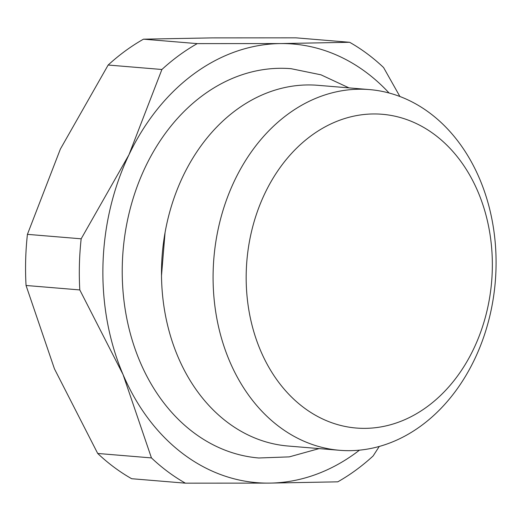 <?xml version="1.0" encoding="UTF-8"?>
<svg xmlns="http://www.w3.org/2000/svg" width="521" height="521" viewBox="0 0 521 521"><rect width="100%" height="100%" fill="white"/><g stroke="black" fill="none" stroke-linecap="round" stroke-linejoin="round"><path stroke-width="0.78" d="M339.633 450.294L288.041 446.022A180.969 141.191 -85.3 0 1 164.082 307.39A180.969 141.191 -85.3 0 1 236.495 109.775A180.969 141.191 -85.3 0 1 317.94 85.314L369.532 89.592A180.969 141.191 -85.3 0 1 493.491 228.224A180.969 141.191 -85.3 0 1 421.079 425.833A180.969 141.191 -85.3 0 1 339.633 450.294A180.969 141.191 -85.3 0 1 215.674 311.662A180.969 141.191 -85.3 0 1 288.087 114.053A180.969 141.191 -85.3 0 1 369.532 89.592M427.103 406.764A157.42 122.819 -85.3 0 1 260.611 350.698A157.42 122.819 -85.3 0 1 311.421 135.551A157.42 122.819 -85.3 0 1 477.913 191.624A157.42 122.819 -85.3 0 1 427.103 406.764M125.327 50.921A240.709 187.801 -85.3 0 1 143.496 39.166L212.262 37.883L295.882 37.831L349.624 42.286L280.858 43.569L197.244 43.621A240.709 187.801 94.7 0 0 179.074 55.376A240.709 187.801 94.7 0 0 161.907 69.488L108.16 65.034A240.709 187.801 -85.3 0 1 125.327 50.921M359.483 450.151A220.077 171.702 -85.3 0 1 355.804 452.918A220.077 171.702 -85.3 0 1 269.025 483.117A220.077 171.702 -85.3 0 1 123.047 374.534A220.077 171.702 -85.3 0 1 128.967 154.763A220.077 171.702 -85.3 0 1 194.079 73.767A220.077 171.702 -85.3 0 1 280.858 43.569A220.077 171.702 -85.3 0 1 389.083 92.999M185.404 483.169L131.657 478.714A240.709 187.801 -85.3 0 1 97.701 453.459L151.448 457.913A240.709 187.801 94.7 0 0 185.404 483.169L269.025 483.117L337.79 481.834A240.709 187.801 94.7 0 0 355.96 470.079A240.709 187.801 94.7 0 0 373.121 455.966L379.262 446.451M143.496 39.166L197.244 43.621M319.119 448.594L289.298 456.871L258.807 457.992A195.316 152.386 -85.3 0 1 140.136 362.023A195.316 152.386 -85.3 0 1 203.177 95.096A195.316 152.386 -85.3 0 1 291.076 68.694L320.962 74.816L349.011 87.893M399.9 96.496L383.586 67.541A240.709 187.801 94.7 0 0 349.624 42.286M26.05 285.475A240.709 187.801 -85.3 0 1 27.424 234.352L81.172 238.807A240.709 187.801 94.7 0 0 79.798 289.93L26.05 285.475L54.451 368.848L97.701 453.459M79.798 289.93L123.047 374.534L151.448 457.913M161.907 69.488L128.967 154.763L81.172 238.807M27.424 234.352L60.371 149.078L108.16 65.034M165.053 232.653L161.503 275.524"/></g></svg>
